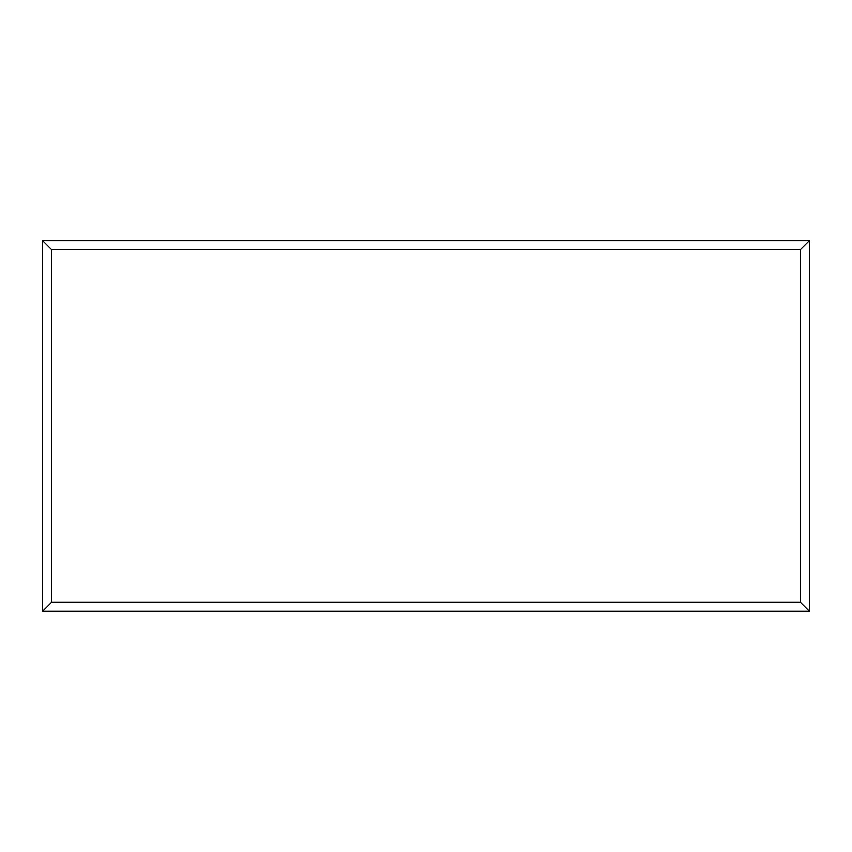 <?xml version="1.0" encoding="UTF-8"?>
<svg xmlns="http://www.w3.org/2000/svg" width="852" height="852" viewBox="0 0 852 852"><rect width="100%" height="100%" fill="white"/><g stroke="black" fill="none" stroke-linecap="round" stroke-linejoin="round"><path stroke-width="1.28" d="M809.4 611.235L42.6 611.235L42.6 240.679L809.4 240.679L809.4 611.235L800.23 602.066L800.23 249.849L809.4 240.679M42.6 611.235L51.77 602.066L800.23 602.066M800.23 249.849L51.77 249.849L42.6 240.679M645.326 611.235L206.77 611.235M51.77 249.849L51.77 602.066"/></g></svg>
